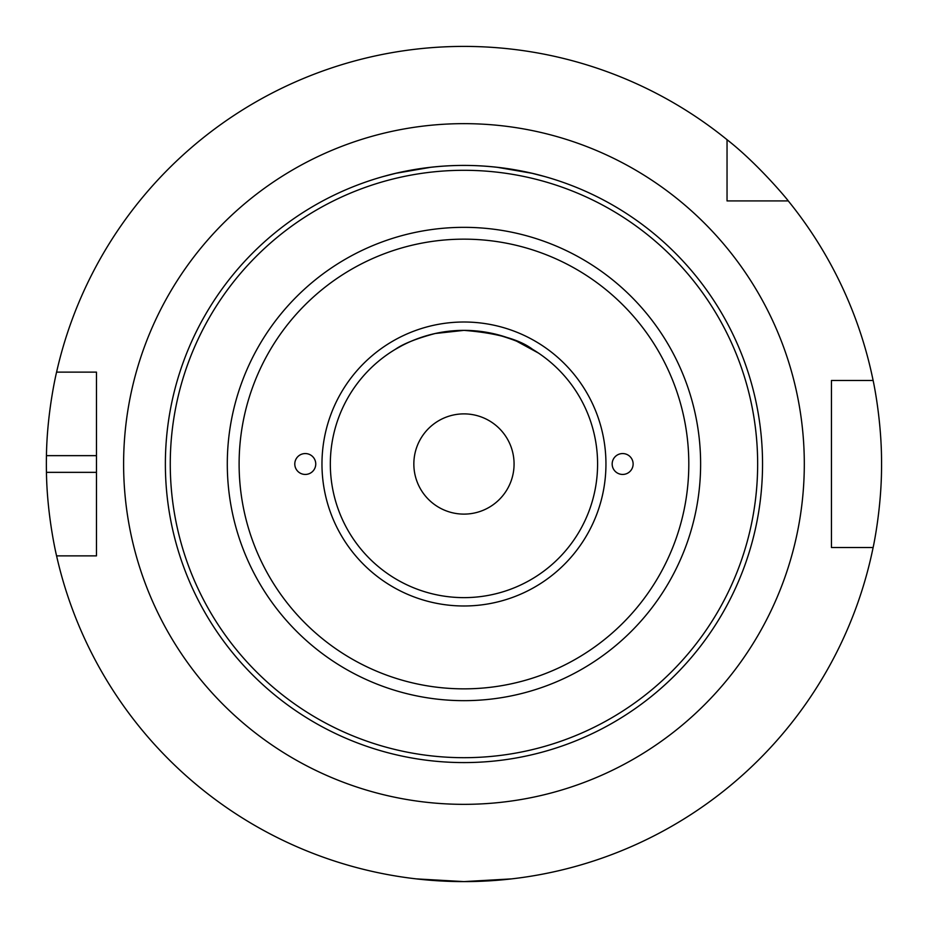 <?xml version="1.0" encoding="UTF-8"?>
<svg xmlns="http://www.w3.org/2000/svg" width="928" height="928" viewBox="0 0 928 928"><rect width="100%" height="100%" fill="white"/><g stroke="black" fill="none" stroke-linecap="round" stroke-linejoin="round"><path stroke-width="1.39" d="M315.752 464A10.475 10.44 180 0 1 305.266 474.44A10.475 10.44 180 0 1 294.791 464A10.475 10.44 180 0 1 305.266 453.56A10.475 10.44 180 0 1 315.752 464M612.167 464A10.475 10.44 0 0 1 622.642 453.56A10.475 10.44 0 0 1 633.128 464A10.475 10.44 0 0 1 622.642 474.44A10.475 10.44 0 0 1 612.167 464M431.044 167.237L395.85 173.292L383.206 176.54L395.85 173.292L431.044 167.237M463.954 165.416C417.194 165.416 382.034 177.051 383.206 176.54C382.034 177.051 417.194 165.416 463.954 165.416C510.713 165.416 545.884 177.051 544.701 176.54C545.884 177.051 510.713 165.416 463.954 165.416C417.194 165.416 382.034 177.051 383.206 176.54C382.034 177.051 417.194 165.416 463.954 165.416C510.713 165.416 545.884 177.051 544.701 176.54C545.884 177.051 510.713 165.416 463.954 165.416M496.863 167.237L532.069 173.292L544.701 176.54L532.069 173.292L496.863 167.237M401.511 345.866L395.27 349.369C403.262 343.778 416.568 338.488 435.162 333.512C454.36 329.347 473.558 329.347 492.756 333.512C511.351 338.488 524.645 343.778 532.637 349.369C519.39 339.3 496.492 332.966 463.954 330.368L435.162 333.512C416.568 338.488 403.262 343.778 395.27 349.369M538.437 353.046L516.618 341.179M463.954 762.584A298.584 298.584 0 0 0 722.541 314.708A298.584 298.584 0 0 0 205.378 314.708A298.584 298.584 0 0 0 463.954 762.584M463.954 597.632A133.632 133.632 0 0 1 348.232 397.184A133.632 133.632 0 0 1 579.687 397.184A133.632 133.632 0 0 1 463.954 597.632M463.954 514.112A50.112 50.112 0 0 1 420.558 438.944A50.112 50.112 0 0 1 507.361 438.944A50.112 50.112 0 0 1 463.954 514.112M788.266 200.912L727.042 200.912L727.042 139.699A417.6 417.6 0 0 0 56.585 372.128L96.466 372.128L96.466 555.872L56.585 555.872A417.6 417.6 0 0 0 873.12 547.52L831.442 547.52L831.442 380.48L873.12 380.48A417.6 417.6 0 0 0 788.266 200.912C788.498 200.808 758.489 164.256 727.042 139.699M463.954 881.6L511.374 878.897L463.954 881.6L416.544 878.897L463.954 881.6M873.12 380.48C872.912 379.413 881.809 419.305 881.554 464C881.809 508.695 872.912 548.587 873.12 547.52M56.585 555.872C56.805 556.904 47.073 517.058 46.446 472.352A417.6 417.6 0 0 1 46.446 455.648C47.073 410.942 56.805 371.096 56.585 372.128M463.954 700.663A236.663 236.663 0 0 0 668.914 345.668A236.663 236.663 0 0 0 259.005 345.668A236.663 236.663 0 0 0 463.954 700.663M463.954 688.854A224.854 224.854 0 0 1 269.236 351.573A224.854 224.854 0 0 1 658.683 351.573A224.854 224.854 0 0 1 463.954 688.854M463.954 757.689A293.689 293.689 0 0 1 209.612 317.156A293.689 293.689 0 0 1 718.307 317.156A293.689 293.689 0 0 1 463.954 757.689M463.954 605.984A141.984 141.984 0 0 0 586.925 393.008A141.984 141.984 0 0 0 340.994 393.008A141.984 141.984 0 0 0 463.954 605.984M463.954 804.344A340.344 340.344 0 0 0 758.71 293.828A340.344 340.344 0 0 0 169.209 293.828A340.344 340.344 0 0 0 463.954 804.344M96.466 472.352L46.446 472.352M96.466 455.648L46.446 455.648"/></g></svg>
